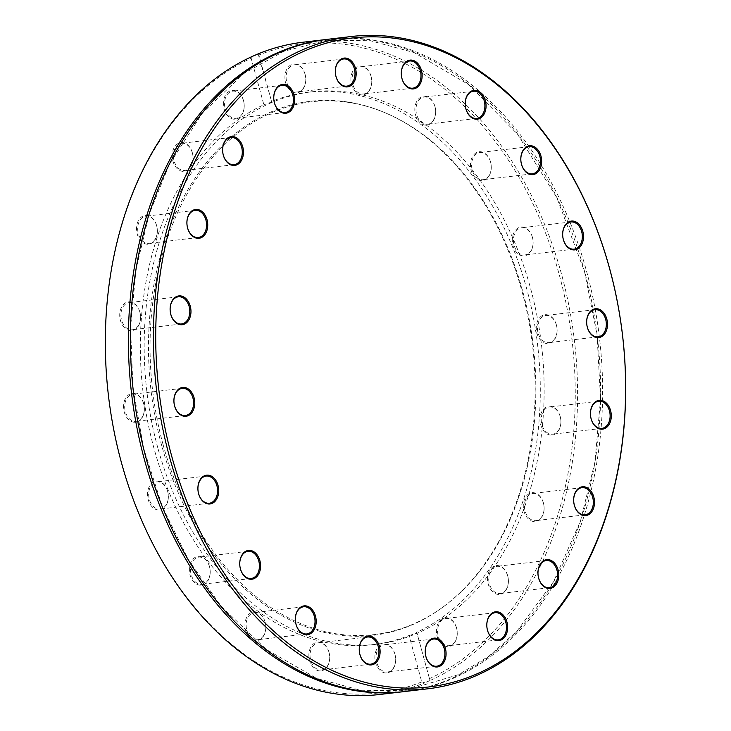<?xml version="1.0" encoding="UTF-8"?>
<svg xmlns="http://www.w3.org/2000/svg" width="731" height="731" viewBox="0 0 731 731"><rect width="100%" height="100%" fill="white"/><g stroke="black" fill="none" stroke-linecap="round" stroke-linejoin="round"><path stroke-width="0.55" stroke-dasharray="3.65 2.74" d="M404.033 691.608A328.374 234.614 83.3 0 0 584.562 271.439A328.374 234.614 83.3 0 0 326.985 39.392M258.153 53.893L271.576 101.472L258.865 55.026A326.73 233.436 83.3 0 1 559.261 274.774A326.73 233.436 83.3 0 1 429.462 678.633L429.636 680.707A328.374 234.614 83.3 0 0 561.509 274.162A328.374 234.614 83.3 0 0 302.936 42.234M379.992 694.45A328.374 234.614 83.3 0 0 424.766 682.791L421.769 681.922L409.077 635.513A278.109 198.704 -96.7 0 1 372.947 644.669A278.109 198.704 -96.7 0 1 153.958 448.24A278.109 198.704 -96.7 0 1 263.864 104.734L251.172 58.316A326.73 233.436 83.3 0 0 121.373 462.184A326.73 233.436 83.3 0 0 421.769 681.922M429.636 680.707L424.766 682.791M253.291 55.976L251.172 58.316M409.077 635.513C414.002 634.216 416.569 633.119 416.761 632.224L429.517 678.834L416.761 632.224A278.109 198.704 -96.7 0 0 532.643 313.855A278.109 198.704 -96.7 0 0 307.687 92.289A278.109 198.704 -96.7 0 0 271.557 101.435C271.32 102.185 268.761 103.281 263.864 104.734M394.987 654.355A14.501 10.362 83.3 0 0 377.132 648.607A14.501 10.362 83.3 0 0 383.693 672.584A14.501 10.362 83.3 0 0 394.987 654.355M329.014 652.317A14.501 10.362 83.3 0 0 311.159 646.569A14.501 10.362 83.3 0 0 317.72 670.546A14.501 10.362 83.3 0 0 329.014 652.317M265.106 622.09A14.501 10.362 83.3 0 0 247.242 616.343A14.501 10.362 83.3 0 0 253.803 640.31A14.501 10.362 83.3 0 0 265.106 622.09M209.505 566.626A14.501 10.362 83.3 0 0 191.641 560.878A14.501 10.362 83.3 0 0 198.202 584.855A14.501 10.362 83.3 0 0 209.505 566.626M167.655 491.36A14.501 10.362 83.3 0 0 149.8 485.612A14.501 10.362 83.3 0 0 156.361 509.589A14.501 10.362 83.3 0 0 167.655 491.36M143.669 403.658A14.501 10.362 83.3 0 0 125.805 397.911A14.501 10.362 83.3 0 0 132.366 421.888A14.501 10.362 83.3 0 0 143.669 403.658M139.877 312.11A14.501 10.362 83.3 0 0 122.013 306.362A14.501 10.362 83.3 0 0 128.574 330.33A14.501 10.362 83.3 0 0 139.877 312.11M156.653 225.669A14.501 10.362 83.3 0 0 138.799 219.912A14.501 10.362 83.3 0 0 145.359 243.889A14.501 10.362 83.3 0 0 156.653 225.669M192.363 152.797A14.501 10.362 83.3 0 0 174.508 147.05A14.501 10.362 83.3 0 0 181.069 171.027A14.501 10.362 83.3 0 0 192.363 152.797M243.505 100.631A14.501 10.362 83.3 0 0 225.651 94.884A14.501 10.362 83.3 0 0 232.211 118.861A14.501 10.362 83.3 0 0 243.505 100.631M157.786 447.783A278.109 198.704 -96.7 0 1 311.525 91.832A278.109 198.704 -96.7 0 1 541.479 344.712A278.109 198.704 -96.7 0 1 376.776 644.212A278.109 198.704 -96.7 0 1 157.786 447.783M305.083 74.279A14.501 10.362 83.3 0 0 287.219 68.531A14.501 10.362 83.3 0 0 293.78 92.508A14.501 10.362 83.3 0 0 305.083 74.279M371.056 76.316A14.501 10.362 83.3 0 0 353.192 70.569A14.501 10.362 83.3 0 0 359.753 94.546A14.501 10.362 83.3 0 0 371.056 76.316M434.972 106.543A14.501 10.362 83.3 0 0 417.109 100.796A14.501 10.362 83.3 0 0 423.669 124.773A14.501 10.362 83.3 0 0 434.972 106.543M490.565 162.008A14.501 10.362 83.3 0 0 472.71 156.26A14.501 10.362 83.3 0 0 479.271 180.237A14.501 10.362 83.3 0 0 490.565 162.008M532.415 237.273A14.501 10.362 83.3 0 0 514.56 231.526A14.501 10.362 83.3 0 0 521.112 255.503A14.501 10.362 83.3 0 0 532.415 237.273M556.41 324.975A14.501 10.362 83.3 0 0 538.546 319.228A14.501 10.362 83.3 0 0 545.107 343.204A14.501 10.362 83.3 0 0 556.41 324.975M560.202 416.524A14.501 10.362 83.3 0 0 542.338 410.776A14.501 10.362 83.3 0 0 548.899 434.753A14.501 10.362 83.3 0 0 560.202 416.524M543.416 502.965A14.501 10.362 83.3 0 0 525.562 497.217A14.501 10.362 83.3 0 0 532.122 521.194A14.501 10.362 83.3 0 0 543.416 502.965M507.707 575.836A14.501 10.362 83.3 0 0 489.852 570.089A14.501 10.362 83.3 0 0 496.404 594.065A14.501 10.362 83.3 0 0 507.707 575.836M456.564 628.002A14.501 10.362 83.3 0 0 438.701 622.255A14.501 10.362 83.3 0 0 445.261 646.231A14.501 10.362 83.3 0 0 456.564 628.002M327.972 39.273A328.374 234.614 -96.7 0 1 586.545 271.201A328.374 234.614 -96.7 0 1 405.029 691.489M305.101 74.443A13.679 9.777 83.3 0 0 294.328 64.785A13.679 9.777 83.3 0 0 286.232 79.515A13.679 9.777 83.3 0 0 297.535 91.96A13.679 9.777 83.3 0 0 305.101 74.443M243.533 100.805A13.679 9.777 83.3 0 0 232.76 91.137A13.679 9.777 83.3 0 0 224.655 105.867A13.679 9.777 83.3 0 0 235.967 118.312A13.679 9.777 83.3 0 0 243.533 100.805M192.381 152.962A13.679 9.777 83.3 0 0 181.617 143.303A13.679 9.777 83.3 0 0 173.512 158.033A13.679 9.777 83.3 0 0 184.824 170.469A13.679 9.777 83.3 0 0 192.381 152.962M156.672 225.833A13.679 9.777 83.3 0 0 145.908 216.175A13.679 9.777 83.3 0 0 137.803 230.905A13.679 9.777 83.3 0 0 149.115 243.341A13.679 9.777 83.3 0 0 156.672 225.833M139.895 312.274A13.679 9.777 83.3 0 0 129.122 302.616A13.679 9.777 83.3 0 0 121.026 317.345A13.679 9.777 83.3 0 0 132.329 329.782A13.679 9.777 83.3 0 0 139.895 312.274M143.687 403.832A13.679 9.777 83.3 0 0 132.914 394.164A13.679 9.777 83.3 0 0 124.809 408.894A13.679 9.777 83.3 0 0 136.121 421.339A13.679 9.777 83.3 0 0 143.687 403.832M167.673 491.524A13.679 9.777 83.3 0 0 156.909 481.866A13.679 9.777 83.3 0 0 148.804 496.596A13.679 9.777 83.3 0 0 160.116 509.041A13.679 9.777 83.3 0 0 167.673 491.524M209.523 566.79A13.679 9.777 83.3 0 0 198.75 557.132A13.679 9.777 83.3 0 0 190.654 571.861A13.679 9.777 83.3 0 0 201.957 584.297A13.679 9.777 83.3 0 0 209.523 566.79M265.125 622.255A13.679 9.777 83.3 0 0 254.351 612.596A13.679 9.777 83.3 0 0 246.256 627.326A13.679 9.777 83.3 0 0 257.559 639.762A13.679 9.777 83.3 0 0 265.125 622.255M329.041 652.481A13.679 9.777 83.3 0 0 318.268 642.823A13.679 9.777 83.3 0 0 310.163 657.553A13.679 9.777 83.3 0 0 321.476 669.989A13.679 9.777 83.3 0 0 329.041 652.481M395.014 654.519A13.679 9.777 83.3 0 0 384.241 644.861A13.679 9.777 83.3 0 0 376.136 659.59A13.679 9.777 83.3 0 0 387.448 672.027A13.679 9.777 83.3 0 0 395.014 654.519M456.583 628.167A13.679 9.777 83.3 0 0 445.809 618.508A13.679 9.777 83.3 0 0 437.714 633.238A13.679 9.777 83.3 0 0 449.017 645.674A13.679 9.777 83.3 0 0 456.583 628.167M507.725 576.01A13.679 9.777 83.3 0 0 496.952 566.342A13.679 9.777 83.3 0 0 488.856 581.072A13.679 9.777 83.3 0 0 500.168 593.517A13.679 9.777 83.3 0 0 507.725 576.01M543.435 503.138A13.679 9.777 83.3 0 0 532.661 493.48A13.679 9.777 83.3 0 0 524.566 508.209A13.679 9.777 83.3 0 0 535.878 520.646A13.679 9.777 83.3 0 0 543.435 503.138M560.22 416.697A13.679 9.777 83.3 0 0 549.447 407.03A13.679 9.777 83.3 0 0 541.342 421.769A13.679 9.777 83.3 0 0 552.654 434.205A13.679 9.777 83.3 0 0 560.22 416.697M556.428 325.14A13.679 9.777 83.3 0 0 545.655 315.481A13.679 9.777 83.3 0 0 537.55 330.211A13.679 9.777 83.3 0 0 548.862 342.647A13.679 9.777 83.3 0 0 556.428 325.14M532.433 237.438A13.679 9.777 83.3 0 0 521.66 227.78A13.679 9.777 83.3 0 0 513.564 242.509A13.679 9.777 83.3 0 0 524.876 254.945A13.679 9.777 83.3 0 0 532.433 237.438M490.592 162.172A13.679 9.777 83.3 0 0 479.819 152.514A13.679 9.777 83.3 0 0 471.714 167.244A13.679 9.777 83.3 0 0 483.027 179.689A13.679 9.777 83.3 0 0 490.592 162.172M434.991 106.717A13.679 9.777 83.3 0 0 424.218 97.049A13.679 9.777 83.3 0 0 416.113 111.788A13.679 9.777 83.3 0 0 427.425 124.224A13.679 9.777 83.3 0 0 434.991 106.717M371.074 76.49A13.679 9.777 83.3 0 0 360.301 66.823A13.679 9.777 83.3 0 0 352.205 81.552A13.679 9.777 83.3 0 0 363.508 93.997A13.679 9.777 83.3 0 0 371.074 76.49M161.661 445.407A268.844 192.079 -96.7 0 1 194.939 178.401A268.844 192.079 -96.7 0 1 383.419 112.062A268.844 192.079 -96.7 0 1 532.561 345.763A268.844 192.079 -96.7 0 1 441.981 607.781A268.844 192.079 -96.7 0 1 161.661 445.407M163.205 445.097A268.24 191.65 -96.7 0 1 196.411 178.684A268.24 191.65 -96.7 0 1 384.469 112.501A268.24 191.65 -96.7 0 1 533.274 345.681A268.24 191.65 -96.7 0 1 442.904 607.114A268.24 191.65 -96.7 0 1 163.205 445.097M372.947 644.669L376.776 644.212M307.687 92.289L311.525 91.832M343.57 58.973L294.328 64.785M346.777 86.139L297.535 91.96M584.517 271.521L597.026 334.597L600.553 398.879L594.97 461.864L580.478 521.112L553.449 581.849L516.753 631.41L489.012 656.1L458.666 674.612L404.307 690.749L360.465 690.256L316.779 678.395L266.541 649.621L221.283 606.401L188.653 560.202L162.456 506.921L143.641 448.478L132.905 387.019L130.566 327.515L136.03 269.273L149.133 214.238L169.418 164.237L202.752 112.629L244.017 73.429L283.875 51.28L326.593 40.269L370.425 40.726L414.102 52.55L468.946 84.823L517.53 134.212L556.858 197.745L584.517 271.521M282.002 85.326L232.76 91.137M285.209 112.492L235.967 118.312M230.85 137.483L181.617 143.303M234.066 164.658L184.824 170.469M195.14 210.354L145.908 216.175M198.357 237.52L149.115 243.341M178.364 296.795L129.122 302.616M181.571 323.97L132.329 329.782M182.156 388.353L132.914 394.164M185.363 415.519L136.121 421.339M206.151 476.055L156.909 481.866M209.358 503.22L160.116 509.041M247.992 551.311L198.75 557.132M251.199 578.486L201.957 584.297M303.593 606.776L254.351 612.596M306.801 633.951L257.559 639.762M367.51 637.003L318.268 642.823M370.718 664.177L321.476 669.989M433.483 639.04L384.241 644.861M436.69 666.215L387.448 672.027M495.051 612.688L445.809 618.508M498.259 639.863L449.017 645.674M546.194 560.531L496.952 566.342M549.401 587.697L500.168 593.517M581.903 487.659L532.661 493.48M585.12 514.825L535.878 520.646M598.689 401.218L549.447 407.03M601.896 428.384L552.654 434.205M594.897 309.661L545.655 315.481M598.104 336.836L548.862 342.647M570.902 221.959L521.66 227.78M574.109 249.134L524.876 254.945M529.061 146.703L479.819 152.514M532.269 173.868L483.027 179.689M473.46 91.238L424.218 97.049M476.667 118.404L427.425 124.224M409.543 61.011L360.301 66.823M412.75 88.177L363.508 93.997M384.469 112.501L383.419 112.062M442.904 607.114L441.981 607.781"/><path stroke-width="1.1" d="M326.985 39.392A328.374 234.614 83.3 0 0 325.989 39.511A328.374 234.614 83.3 0 0 131.525 393.141A328.374 234.614 83.3 0 0 403.046 691.727A328.374 234.614 83.3 0 0 404.033 691.608M325.989 39.511L302.936 42.234A328.374 234.614 83.3 0 0 258.153 53.893L253.291 55.976A328.374 234.614 83.3 0 0 114.063 431.299A328.374 234.614 83.3 0 0 379.992 694.45L403.046 691.727M609.599 268.478A328.374 234.614 83.3 0 0 351.035 36.55A328.374 234.614 83.3 0 0 156.562 390.19A328.374 234.614 83.3 0 0 428.083 688.766A328.374 234.614 83.3 0 0 609.599 268.478M428.083 688.766L405.029 691.489A328.374 234.614 -96.7 0 1 146.456 459.561A328.374 234.614 -96.7 0 1 327.972 39.273L351.035 36.55M609.645 268.816A326.73 233.436 83.3 0 0 207.348 139.31A326.73 233.436 83.3 0 0 355.12 679.446A326.73 233.436 83.3 0 0 609.645 268.816M293.899 94.683A14.501 10.362 83.3 0 0 276.035 88.926A14.501 10.362 83.3 0 0 282.595 112.903A14.501 10.362 83.3 0 0 293.899 94.683M242.747 146.84A14.501 10.362 83.3 0 0 224.892 141.092A14.501 10.362 83.3 0 0 231.453 165.069A14.501 10.362 83.3 0 0 242.747 146.84M207.037 219.711A14.501 10.362 83.3 0 0 189.183 213.964A14.501 10.362 83.3 0 0 195.744 237.94A14.501 10.362 83.3 0 0 207.037 219.711M190.261 306.152A14.501 10.362 83.3 0 0 172.397 300.404A14.501 10.362 83.3 0 0 178.958 324.381A14.501 10.362 83.3 0 0 190.261 306.152M194.053 397.71A14.501 10.362 83.3 0 0 176.189 391.962A14.501 10.362 83.3 0 0 182.75 415.93A14.501 10.362 83.3 0 0 194.053 397.71M218.039 485.411A14.501 10.362 83.3 0 0 200.184 479.655A14.501 10.362 83.3 0 0 206.745 503.632A14.501 10.362 83.3 0 0 218.039 485.411M259.889 560.677A14.501 10.362 83.3 0 0 242.034 554.92A14.501 10.362 83.3 0 0 248.586 578.897A14.501 10.362 83.3 0 0 259.889 560.677M315.49 616.132A14.501 10.362 83.3 0 0 297.636 610.385A14.501 10.362 83.3 0 0 304.187 634.362A14.501 10.362 83.3 0 0 315.49 616.132M379.407 646.368A14.501 10.362 83.3 0 0 361.543 640.612A14.501 10.362 83.3 0 0 368.104 664.589A14.501 10.362 83.3 0 0 379.407 646.368M445.38 648.406A14.501 10.362 83.3 0 0 427.516 642.65A14.501 10.362 83.3 0 0 434.077 666.626A14.501 10.362 83.3 0 0 445.38 648.406M506.948 622.054A14.501 10.362 83.3 0 0 489.094 616.297A14.501 10.362 83.3 0 0 495.645 640.274A14.501 10.362 83.3 0 0 506.948 622.054M558.091 569.888A14.501 10.362 83.3 0 0 540.236 564.14A14.501 10.362 83.3 0 0 546.797 588.108A14.501 10.362 83.3 0 0 558.091 569.888M593.8 497.016A14.501 10.362 83.3 0 0 575.946 491.269A14.501 10.362 83.3 0 0 582.506 515.245A14.501 10.362 83.3 0 0 593.8 497.016M610.586 410.575A14.501 10.362 83.3 0 0 592.722 404.828A14.501 10.362 83.3 0 0 599.283 428.805A14.501 10.362 83.3 0 0 610.586 410.575M606.794 319.018A14.501 10.362 83.3 0 0 588.93 313.27A14.501 10.362 83.3 0 0 595.491 337.247A14.501 10.362 83.3 0 0 606.794 319.018M582.799 231.325A14.501 10.362 83.3 0 0 564.944 225.568A14.501 10.362 83.3 0 0 571.505 249.545A14.501 10.362 83.3 0 0 582.799 231.325M540.958 156.059A14.501 10.362 83.3 0 0 523.094 150.303A14.501 10.362 83.3 0 0 529.655 174.28A14.501 10.362 83.3 0 0 540.958 156.059M485.357 100.595A14.501 10.362 83.3 0 0 467.493 94.847A14.501 10.362 83.3 0 0 474.053 118.824A14.501 10.362 83.3 0 0 485.357 100.595M421.44 70.368A14.501 10.362 83.3 0 0 403.585 64.611A14.501 10.362 83.3 0 0 410.137 88.588A14.501 10.362 83.3 0 0 421.44 70.368M355.467 68.33A14.501 10.362 83.3 0 0 337.612 62.574A14.501 10.362 83.3 0 0 344.164 86.55A14.501 10.362 83.3 0 0 355.467 68.33M354.343 68.632A13.679 9.777 83.3 0 0 343.57 58.973A13.679 9.777 83.3 0 0 335.465 73.703A13.679 9.777 83.3 0 0 346.777 86.139A13.679 9.777 83.3 0 0 354.343 68.632M292.765 94.984A13.679 9.777 83.3 0 0 282.002 85.326A13.679 9.777 83.3 0 0 273.897 100.056A13.679 9.777 83.3 0 0 285.209 112.492A13.679 9.777 83.3 0 0 292.765 94.984M241.623 147.15A13.679 9.777 83.3 0 0 230.85 137.483A13.679 9.777 83.3 0 0 222.754 152.222A13.679 9.777 83.3 0 0 234.066 164.658A13.679 9.777 83.3 0 0 241.623 147.15M205.914 220.013A13.679 9.777 83.3 0 0 195.14 210.354A13.679 9.777 83.3 0 0 187.045 225.084A13.679 9.777 83.3 0 0 198.357 237.52A13.679 9.777 83.3 0 0 205.914 220.013M189.137 306.463A13.679 9.777 83.3 0 0 178.364 296.795A13.679 9.777 83.3 0 0 170.259 311.525A13.679 9.777 83.3 0 0 181.571 323.97A13.679 9.777 83.3 0 0 189.137 306.463M192.929 398.011A13.679 9.777 83.3 0 0 182.156 388.353A13.679 9.777 83.3 0 0 174.051 403.083A13.679 9.777 83.3 0 0 185.363 415.519A13.679 9.777 83.3 0 0 192.929 398.011M216.915 485.713A13.679 9.777 83.3 0 0 206.151 476.055A13.679 9.777 83.3 0 0 198.046 490.784A13.679 9.777 83.3 0 0 209.358 503.22A13.679 9.777 83.3 0 0 216.915 485.713M258.765 560.979A13.679 9.777 83.3 0 0 247.992 551.311A13.679 9.777 83.3 0 0 239.887 566.05A13.679 9.777 83.3 0 0 251.199 578.486A13.679 9.777 83.3 0 0 258.765 560.979M314.367 616.434A13.679 9.777 83.3 0 0 303.593 606.776A13.679 9.777 83.3 0 0 295.488 621.505A13.679 9.777 83.3 0 0 306.801 633.951A13.679 9.777 83.3 0 0 314.367 616.434M378.274 646.67A13.679 9.777 83.3 0 0 367.51 637.003A13.679 9.777 83.3 0 0 359.405 651.741A13.679 9.777 83.3 0 0 370.718 664.177A13.679 9.777 83.3 0 0 378.274 646.67M444.247 648.708A13.679 9.777 83.3 0 0 433.483 639.04A13.679 9.777 83.3 0 0 425.378 653.779A13.679 9.777 83.3 0 0 436.69 666.215A13.679 9.777 83.3 0 0 444.247 648.708M505.825 622.355A13.679 9.777 83.3 0 0 495.051 612.688A13.679 9.777 83.3 0 0 486.947 627.426A13.679 9.777 83.3 0 0 498.259 639.863A13.679 9.777 83.3 0 0 505.825 622.355M556.967 570.189A13.679 9.777 83.3 0 0 546.194 560.531A13.679 9.777 83.3 0 0 538.098 575.26A13.679 9.777 83.3 0 0 549.401 587.697A13.679 9.777 83.3 0 0 556.967 570.189M592.677 497.318A13.679 9.777 83.3 0 0 581.903 487.659A13.679 9.777 83.3 0 0 573.808 502.389A13.679 9.777 83.3 0 0 585.12 514.825A13.679 9.777 83.3 0 0 592.677 497.318M609.462 410.877A13.679 9.777 83.3 0 0 598.689 401.218A13.679 9.777 83.3 0 0 590.584 415.948A13.679 9.777 83.3 0 0 601.896 428.384A13.679 9.777 83.3 0 0 609.462 410.877M605.67 319.328A13.679 9.777 83.3 0 0 594.897 309.661A13.679 9.777 83.3 0 0 586.792 324.4A13.679 9.777 83.3 0 0 598.104 336.836A13.679 9.777 83.3 0 0 605.67 319.328M581.675 231.626A13.679 9.777 83.3 0 0 570.902 221.959A13.679 9.777 83.3 0 0 562.806 236.698A13.679 9.777 83.3 0 0 574.109 249.134A13.679 9.777 83.3 0 0 581.675 231.626M539.834 156.361A13.679 9.777 83.3 0 0 529.061 146.703A13.679 9.777 83.3 0 0 520.956 161.432A13.679 9.777 83.3 0 0 532.269 173.868A13.679 9.777 83.3 0 0 539.834 156.361M484.233 100.896A13.679 9.777 83.3 0 0 473.46 91.238A13.679 9.777 83.3 0 0 465.355 105.968A13.679 9.777 83.3 0 0 476.667 118.404A13.679 9.777 83.3 0 0 484.233 100.896M420.316 70.669A13.679 9.777 83.3 0 0 409.543 61.011A13.679 9.777 83.3 0 0 401.438 75.741A13.679 9.777 83.3 0 0 412.75 88.177A13.679 9.777 83.3 0 0 420.316 70.669"/></g></svg>
